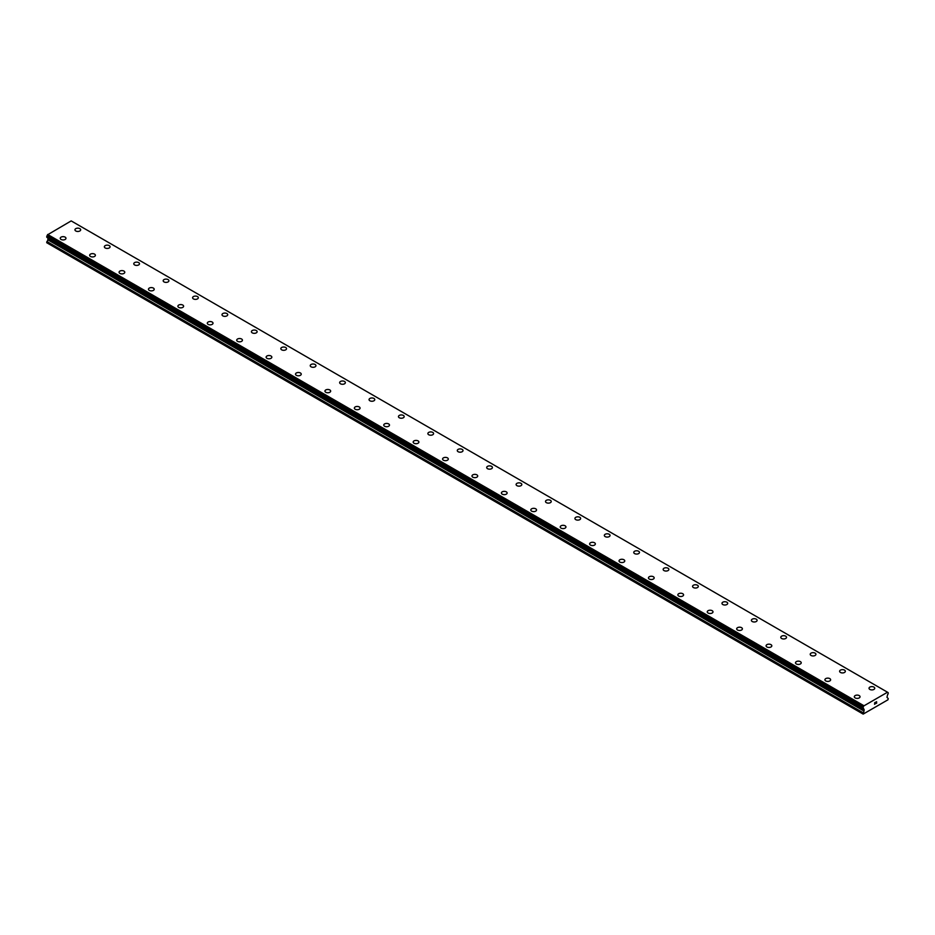 <?xml version="1.0" encoding="UTF-8"?>
<svg xmlns="http://www.w3.org/2000/svg" width="935" height="935" viewBox="0 0 935 935"><rect width="100%" height="100%" fill="white"/><g stroke="black" fill="none" stroke-linecap="round" stroke-linejoin="round"><path stroke-width="1.4" d="M74.952 229.811A2.863 1.648 180 0 1 76.717 228.28A2.863 1.648 180 0 1 79.837 228.643A2.863 1.648 180 0 1 80.679 229.811A2.863 1.648 180 0 1 78.914 231.331A2.863 1.648 180 0 1 75.793 230.98A2.863 1.648 180 0 1 74.952 229.811A2.863 1.648 180 0 1 76.717 228.292A2.863 1.648 180 0 1 79.837 228.643A2.863 1.648 180 0 1 80.679 229.811M104.369 246.793A2.863 1.648 180 0 1 106.134 245.262A2.863 1.648 180 0 1 109.243 245.624A2.863 1.648 180 0 1 110.085 246.793A2.863 1.648 180 0 1 108.32 248.313A2.863 1.648 180 0 1 105.199 247.962A2.863 1.648 180 0 1 104.369 246.793A2.863 1.648 180 0 1 106.134 245.274A2.863 1.648 180 0 1 109.243 245.624A2.863 1.648 180 0 1 110.085 246.793M133.775 263.764A2.863 1.648 180 0 1 135.54 262.244A2.863 1.648 180 0 1 138.66 262.606A2.863 1.648 180 0 1 139.49 263.775A2.863 1.648 180 0 1 137.726 265.295A2.863 1.648 180 0 1 134.617 264.932A2.863 1.648 180 0 1 133.775 263.764A2.863 1.648 180 0 1 135.54 262.244A2.863 1.648 180 0 1 138.66 262.606A2.863 1.648 180 0 1 139.49 263.764M163.181 280.745A2.863 1.648 180 0 1 164.946 279.226A2.863 1.648 180 0 1 168.066 279.577A2.863 1.648 180 0 1 168.908 280.757A2.863 1.648 180 0 1 167.143 282.276A2.863 1.648 180 0 1 164.022 281.914A2.863 1.648 180 0 1 163.181 280.745A2.863 1.648 180 0 1 164.946 279.226A2.863 1.648 180 0 1 168.066 279.588A2.863 1.648 180 0 1 168.908 280.745M192.598 297.727A2.863 1.648 180 0 1 194.363 296.208A2.863 1.648 180 0 1 197.472 296.559A2.863 1.648 180 0 1 198.314 297.727A2.863 1.648 180 0 1 196.549 299.258A2.863 1.648 180 0 1 193.428 298.896A2.863 1.648 180 0 1 192.598 297.727A2.863 1.648 180 0 1 194.363 296.208A2.863 1.648 180 0 1 197.472 296.57A2.863 1.648 180 0 1 198.314 297.727M222.004 314.709A2.863 1.648 180 0 1 223.769 313.178A2.863 1.648 180 0 1 226.889 313.541A2.863 1.648 180 0 1 227.731 314.709A2.863 1.648 180 0 1 225.954 316.229A2.863 1.648 180 0 1 222.846 315.878A2.863 1.648 180 0 1 222.004 314.709A2.863 1.648 180 0 1 223.769 313.19A2.863 1.648 180 0 1 226.889 313.541A2.863 1.648 180 0 1 227.731 314.709M251.422 331.691A2.863 1.648 180 0 1 253.186 330.16A2.863 1.648 180 0 1 256.295 330.522A2.863 1.648 180 0 1 257.137 331.691A2.863 1.648 180 0 1 255.372 333.211A2.863 1.648 180 0 1 252.251 332.86A2.863 1.648 180 0 1 251.422 331.691A2.863 1.648 180 0 1 253.186 330.172A2.863 1.648 180 0 1 256.295 330.522A2.863 1.648 180 0 1 257.137 331.691M280.827 348.673A2.863 1.648 180 0 1 282.592 347.142A2.863 1.648 180 0 1 285.713 347.504A2.863 1.648 180 0 1 286.542 348.673A2.863 1.648 180 0 1 284.778 350.193A2.863 1.648 180 0 1 281.669 349.83A2.863 1.648 180 0 1 280.827 348.673A2.863 1.648 180 0 1 282.592 347.142A2.863 1.648 180 0 1 285.713 347.504A2.863 1.648 180 0 1 286.542 348.673M310.233 365.643A2.863 1.648 180 0 1 311.998 364.124A2.863 1.648 180 0 1 315.118 364.486A2.863 1.648 180 0 1 315.96 365.655A2.863 1.648 180 0 1 314.195 367.175A2.863 1.648 180 0 1 311.075 366.812A2.863 1.648 180 0 1 310.233 365.643A2.863 1.648 180 0 1 311.998 364.124A2.863 1.648 180 0 1 315.118 364.486A2.863 1.648 180 0 1 315.96 365.643M339.65 382.625A2.863 1.648 180 0 1 341.415 381.106A2.863 1.648 180 0 1 344.524 381.457A2.863 1.648 180 0 1 345.366 382.637A2.863 1.648 180 0 1 343.601 384.156A2.863 1.648 180 0 1 340.48 383.794A2.863 1.648 180 0 1 339.65 382.625A2.863 1.648 180 0 1 341.415 381.106A2.863 1.648 180 0 1 344.524 381.468A2.863 1.648 180 0 1 345.366 382.625M369.056 399.607A2.863 1.648 180 0 1 370.821 398.088A2.863 1.648 180 0 1 373.942 398.439A2.863 1.648 180 0 1 374.771 399.607A2.863 1.648 180 0 1 373.007 401.138A2.863 1.648 180 0 1 369.898 400.776A2.863 1.648 180 0 1 369.056 399.607A2.863 1.648 180 0 1 370.821 398.088A2.863 1.648 180 0 1 373.942 398.45A2.863 1.648 180 0 1 374.771 399.607M398.462 416.589A2.863 1.648 180 0 1 400.238 415.058A2.863 1.648 180 0 1 403.347 415.421A2.863 1.648 180 0 1 404.189 416.589A2.863 1.648 180 0 1 402.424 418.109A2.863 1.648 180 0 1 399.303 417.758A2.863 1.648 180 0 1 398.462 416.589A2.863 1.648 180 0 1 400.238 415.07A2.863 1.648 180 0 1 403.347 415.421A2.863 1.648 180 0 1 404.189 416.589M427.879 433.571A2.863 1.648 180 0 1 429.644 432.04A2.863 1.648 180 0 1 432.765 432.402A2.863 1.648 180 0 1 433.595 433.571A2.863 1.648 180 0 1 431.83 435.091A2.863 1.648 180 0 1 428.721 434.74A2.863 1.648 180 0 1 427.879 433.571A2.863 1.648 180 0 1 429.644 432.052A2.863 1.648 180 0 1 432.765 432.402A2.863 1.648 180 0 1 433.595 433.571M457.285 450.541A2.863 1.648 180 0 1 459.05 449.022A2.863 1.648 180 0 1 462.171 449.384A2.863 1.648 180 0 1 463.012 450.553A2.863 1.648 180 0 1 461.247 452.072A2.863 1.648 180 0 1 458.127 451.71A2.863 1.648 180 0 1 457.285 450.541A2.863 1.648 180 0 1 459.05 449.022A2.863 1.648 180 0 1 462.171 449.384A2.863 1.648 180 0 1 463.012 450.541M486.703 467.535A2.863 1.648 180 0 1 488.467 466.004A2.863 1.648 180 0 1 491.576 466.366A2.863 1.648 180 0 1 492.418 467.535M491.576 466.355A2.863 1.648 180 0 1 492.418 467.523A2.863 1.648 180 0 1 490.653 469.054A2.863 1.648 180 0 1 487.532 468.692A2.863 1.648 180 0 1 486.703 467.523A2.863 1.648 180 0 1 488.467 466.004A2.863 1.648 180 0 1 491.576 466.355M516.108 484.505A2.863 1.648 180 0 1 517.873 482.986A2.863 1.648 180 0 1 520.994 483.337A2.863 1.648 180 0 1 521.823 484.505A2.863 1.648 180 0 1 520.059 486.036A2.863 1.648 180 0 1 516.95 485.674A2.863 1.648 180 0 1 516.108 484.505A2.863 1.648 180 0 1 517.873 482.986A2.863 1.648 180 0 1 520.994 483.348A2.863 1.648 180 0 1 521.823 484.505M545.514 501.487A2.863 1.648 180 0 1 547.279 499.956A2.863 1.648 180 0 1 550.399 500.318A2.863 1.648 180 0 1 551.241 501.487A2.863 1.648 180 0 1 549.476 503.007A2.863 1.648 180 0 1 546.356 502.656A2.863 1.648 180 0 1 545.514 501.487A2.863 1.648 180 0 1 547.279 499.968A2.863 1.648 180 0 1 550.399 500.318A2.863 1.648 180 0 1 551.241 501.487M574.932 518.469A2.863 1.648 180 0 1 576.696 516.938A2.863 1.648 180 0 1 579.805 517.3A2.863 1.648 180 0 1 580.647 518.469A2.863 1.648 180 0 1 578.882 519.989A2.863 1.648 180 0 1 575.761 519.638A2.863 1.648 180 0 1 574.932 518.469A2.863 1.648 180 0 1 576.696 516.95A2.863 1.648 180 0 1 579.805 517.3A2.863 1.648 180 0 1 580.647 518.469M604.337 535.451A2.863 1.648 180 0 1 606.102 533.92A2.863 1.648 180 0 1 609.223 534.282A2.863 1.648 180 0 1 610.052 535.451A2.863 1.648 180 0 1 608.288 536.971A2.863 1.648 180 0 1 605.179 536.608A2.863 1.648 180 0 1 604.337 535.451A2.863 1.648 180 0 1 606.102 533.92A2.863 1.648 180 0 1 609.223 534.282A2.863 1.648 180 0 1 610.052 535.451M633.755 552.421A2.863 1.648 180 0 1 635.519 550.902A2.863 1.648 180 0 1 638.628 551.264A2.863 1.648 180 0 1 639.47 552.433A2.863 1.648 180 0 1 637.705 553.952A2.863 1.648 180 0 1 634.585 553.59A2.863 1.648 180 0 1 633.755 552.421A2.863 1.648 180 0 1 635.519 550.902A2.863 1.648 180 0 1 638.628 551.264A2.863 1.648 180 0 1 639.47 552.421M663.16 569.403A2.863 1.648 180 0 1 664.925 567.884A2.863 1.648 180 0 1 668.046 568.235A2.863 1.648 180 0 1 668.876 569.415A2.863 1.648 180 0 1 667.111 570.934A2.863 1.648 180 0 1 664.002 570.572A2.863 1.648 180 0 1 663.16 569.403A2.863 1.648 180 0 1 664.925 567.884A2.863 1.648 180 0 1 668.046 568.246A2.863 1.648 180 0 1 668.876 569.403M697.452 585.228A2.863 1.648 180 0 1 698.293 586.385A2.863 1.648 180 0 1 696.528 587.916A2.863 1.648 180 0 1 693.408 587.554A2.863 1.648 180 0 1 692.566 586.385A2.863 1.648 180 0 1 694.331 584.866A2.863 1.648 180 0 1 697.452 585.228M692.566 586.385A2.863 1.648 180 0 1 694.331 584.866A2.863 1.648 180 0 1 697.452 585.216A2.863 1.648 180 0 1 698.293 586.385M721.984 603.367A2.863 1.648 180 0 1 723.748 601.836A2.863 1.648 180 0 1 726.857 602.198A2.863 1.648 180 0 1 727.699 603.367A2.863 1.648 180 0 1 725.934 604.887A2.863 1.648 180 0 1 722.813 604.536A2.863 1.648 180 0 1 721.984 603.367A2.863 1.648 180 0 1 723.748 601.848A2.863 1.648 180 0 1 726.857 602.198A2.863 1.648 180 0 1 727.699 603.367M751.389 620.349A2.863 1.648 180 0 1 753.154 618.818A2.863 1.648 180 0 1 756.275 619.18A2.863 1.648 180 0 1 757.105 620.349A2.863 1.648 180 0 1 755.34 621.869A2.863 1.648 180 0 1 752.231 621.518A2.863 1.648 180 0 1 751.389 620.349A2.863 1.648 180 0 1 753.154 618.83A2.863 1.648 180 0 1 756.275 619.18A2.863 1.648 180 0 1 757.105 620.349M780.795 637.331A2.863 1.648 180 0 1 782.56 635.8A2.863 1.648 180 0 1 785.68 636.162A2.863 1.648 180 0 1 786.522 637.331A2.863 1.648 180 0 1 784.757 638.85A2.863 1.648 180 0 1 781.637 638.488A2.863 1.648 180 0 1 780.795 637.331A2.863 1.648 180 0 1 782.56 635.8A2.863 1.648 180 0 1 785.68 636.162A2.863 1.648 180 0 1 786.522 637.331M810.213 654.301A2.863 1.648 180 0 1 811.977 652.782A2.863 1.648 180 0 1 815.086 653.133A2.863 1.648 180 0 1 815.928 654.313A2.863 1.648 180 0 1 814.163 655.832A2.863 1.648 180 0 1 811.042 655.47A2.863 1.648 180 0 1 810.213 654.301A2.863 1.648 180 0 1 811.977 652.782A2.863 1.648 180 0 1 815.086 653.144A2.863 1.648 180 0 1 815.928 654.301M839.618 671.283A2.863 1.648 180 0 1 841.383 669.764A2.863 1.648 180 0 1 844.504 670.115A2.863 1.648 180 0 1 845.345 671.295A2.863 1.648 180 0 1 843.58 672.814A2.863 1.648 180 0 1 840.46 672.452A2.863 1.648 180 0 1 839.618 671.283A2.863 1.648 180 0 1 841.383 669.764A2.863 1.648 180 0 1 844.504 670.126A2.863 1.648 180 0 1 845.345 671.283M869.036 688.265A2.863 1.648 180 0 1 870.801 686.734A2.863 1.648 180 0 1 873.909 687.096A2.863 1.648 180 0 1 874.751 688.265A2.863 1.648 180 0 1 872.986 689.785A2.863 1.648 180 0 1 869.866 689.434A2.863 1.648 180 0 1 869.036 688.265A2.863 1.648 180 0 1 870.801 686.746A2.863 1.648 180 0 1 873.909 687.096A2.863 1.648 180 0 1 874.751 688.265M60.249 238.296A2.863 1.648 180 0 1 62.014 236.777A2.863 1.648 180 0 1 65.134 237.128A2.863 1.648 180 0 1 65.964 238.308A2.863 1.648 180 0 1 64.199 239.827A2.863 1.648 180 0 1 61.091 239.465A2.863 1.648 180 0 1 60.249 238.296A2.863 1.648 180 0 1 62.014 236.777A2.863 1.648 180 0 1 65.134 237.139A2.863 1.648 180 0 1 65.964 238.296M94.54 254.121A2.863 1.648 180 0 1 95.382 255.278A2.863 1.648 180 0 1 93.617 256.809A2.863 1.648 180 0 1 90.496 256.447A2.863 1.648 180 0 1 89.655 255.278A2.863 1.648 180 0 1 91.42 253.759A2.863 1.648 180 0 1 94.54 254.121M89.655 255.278A2.863 1.648 180 0 1 91.42 253.759A2.863 1.648 180 0 1 94.54 254.11A2.863 1.648 180 0 1 95.382 255.278M119.072 272.26A2.863 1.648 180 0 1 120.837 270.729A2.863 1.648 180 0 1 123.958 271.092A2.863 1.648 180 0 1 124.787 272.26A2.863 1.648 180 0 1 123.023 273.78A2.863 1.648 180 0 1 119.914 273.429A2.863 1.648 180 0 1 119.072 272.26A2.863 1.648 180 0 1 120.837 270.741A2.863 1.648 180 0 1 123.958 271.092A2.863 1.648 180 0 1 124.787 272.26M148.478 289.242A2.863 1.648 180 0 1 150.243 287.711A2.863 1.648 180 0 1 153.363 288.073A2.863 1.648 180 0 1 154.205 289.242A2.863 1.648 180 0 1 152.44 290.762A2.863 1.648 180 0 1 149.32 290.411A2.863 1.648 180 0 1 148.478 289.242A2.863 1.648 180 0 1 150.243 287.723A2.863 1.648 180 0 1 153.363 288.073A2.863 1.648 180 0 1 154.205 289.242M177.895 306.224A2.863 1.648 180 0 1 179.66 304.693A2.863 1.648 180 0 1 182.769 305.055A2.863 1.648 180 0 1 183.611 306.224A2.863 1.648 180 0 1 181.846 307.744A2.863 1.648 180 0 1 178.725 307.381A2.863 1.648 180 0 1 177.895 306.224A2.863 1.648 180 0 1 179.66 304.693A2.863 1.648 180 0 1 182.769 305.055A2.863 1.648 180 0 1 183.611 306.224M207.301 323.194A2.863 1.648 180 0 1 209.066 321.675A2.863 1.648 180 0 1 212.187 322.026A2.863 1.648 180 0 1 213.016 323.206A2.863 1.648 180 0 1 211.252 324.725A2.863 1.648 180 0 1 208.143 324.363A2.863 1.648 180 0 1 207.301 323.194A2.863 1.648 180 0 1 209.066 321.675A2.863 1.648 180 0 1 212.187 322.037A2.863 1.648 180 0 1 213.016 323.194M236.707 340.176A2.863 1.648 180 0 1 238.472 338.657A2.863 1.648 180 0 1 241.592 339.008A2.863 1.648 180 0 1 242.434 340.188A2.863 1.648 180 0 1 240.669 341.707A2.863 1.648 180 0 1 237.548 341.345A2.863 1.648 180 0 1 236.707 340.176A2.863 1.648 180 0 1 238.472 338.657A2.863 1.648 180 0 1 241.592 339.019A2.863 1.648 180 0 1 242.434 340.176M266.124 357.158A2.863 1.648 180 0 1 267.889 355.627A2.863 1.648 180 0 1 270.998 355.99A2.863 1.648 180 0 1 271.84 357.158A2.863 1.648 180 0 1 270.075 358.678A2.863 1.648 180 0 1 266.954 358.327A2.863 1.648 180 0 1 266.124 357.158A2.863 1.648 180 0 1 267.889 355.639A2.863 1.648 180 0 1 270.998 355.99A2.863 1.648 180 0 1 271.84 357.158M295.53 374.14A2.863 1.648 180 0 1 297.295 372.609A2.863 1.648 180 0 1 300.416 372.971A2.863 1.648 180 0 1 301.245 374.14A2.863 1.648 180 0 1 299.481 375.66A2.863 1.648 180 0 1 296.372 375.309A2.863 1.648 180 0 1 295.53 374.14A2.863 1.648 180 0 1 297.295 372.621A2.863 1.648 180 0 1 300.416 372.971A2.863 1.648 180 0 1 301.245 374.14M324.948 391.122A2.863 1.648 180 0 1 326.712 389.591A2.863 1.648 180 0 1 329.821 389.953A2.863 1.648 180 0 1 330.663 391.122A2.863 1.648 180 0 1 328.898 392.642A2.863 1.648 180 0 1 325.777 392.279A2.863 1.648 180 0 1 324.948 391.122A2.863 1.648 180 0 1 326.712 389.591A2.863 1.648 180 0 1 329.821 389.953A2.863 1.648 180 0 1 330.663 391.122M354.353 408.104A2.863 1.648 180 0 1 356.118 406.573A2.863 1.648 180 0 1 359.239 406.935A2.863 1.648 180 0 1 360.068 408.104M359.239 406.935A2.863 1.648 180 0 1 360.068 408.092A2.863 1.648 180 0 1 358.304 409.623A2.863 1.648 180 0 1 355.195 409.261A2.863 1.648 180 0 1 354.353 408.092A2.863 1.648 180 0 1 356.118 406.573A2.863 1.648 180 0 1 359.239 406.935M383.759 425.074A2.863 1.648 180 0 1 385.524 423.555A2.863 1.648 180 0 1 388.644 423.906A2.863 1.648 180 0 1 389.486 425.086A2.863 1.648 180 0 1 387.721 426.605A2.863 1.648 180 0 1 384.601 426.243A2.863 1.648 180 0 1 383.759 425.074A2.863 1.648 180 0 1 385.524 423.555A2.863 1.648 180 0 1 388.644 423.917A2.863 1.648 180 0 1 389.486 425.074M413.176 442.056A2.863 1.648 180 0 1 414.941 440.537A2.863 1.648 180 0 1 418.05 440.888A2.863 1.648 180 0 1 418.892 442.056A2.863 1.648 180 0 1 417.127 443.587A2.863 1.648 180 0 1 414.006 443.225A2.863 1.648 180 0 1 413.176 442.056A2.863 1.648 180 0 1 414.941 440.537A2.863 1.648 180 0 1 418.05 440.899A2.863 1.648 180 0 1 418.892 442.056M442.582 459.038A2.863 1.648 180 0 1 444.347 457.507A2.863 1.648 180 0 1 447.468 457.869A2.863 1.648 180 0 1 448.297 459.038A2.863 1.648 180 0 1 446.533 460.558A2.863 1.648 180 0 1 443.424 460.207A2.863 1.648 180 0 1 442.582 459.038A2.863 1.648 180 0 1 444.347 457.519A2.863 1.648 180 0 1 447.468 457.869A2.863 1.648 180 0 1 448.297 459.038M471.988 476.02A2.863 1.648 180 0 1 473.753 474.489A2.863 1.648 180 0 1 476.873 474.851A2.863 1.648 180 0 1 477.715 476.02A2.863 1.648 180 0 1 475.95 477.54A2.863 1.648 180 0 1 472.829 477.189A2.863 1.648 180 0 1 471.988 476.02A2.863 1.648 180 0 1 473.753 474.501A2.863 1.648 180 0 1 476.873 474.851A2.863 1.648 180 0 1 477.715 476.02M501.405 493.002A2.863 1.648 180 0 1 503.17 491.471A2.863 1.648 180 0 1 506.279 491.833A2.863 1.648 180 0 1 507.121 493.002A2.863 1.648 180 0 1 505.356 494.522A2.863 1.648 180 0 1 502.235 494.159A2.863 1.648 180 0 1 501.405 493.002A2.863 1.648 180 0 1 503.17 491.471A2.863 1.648 180 0 1 506.279 491.833A2.863 1.648 180 0 1 507.121 493.002M530.811 509.972A2.863 1.648 180 0 1 532.576 508.453A2.863 1.648 180 0 1 535.697 508.804A2.863 1.648 180 0 1 536.538 509.984A2.863 1.648 180 0 1 534.762 511.503A2.863 1.648 180 0 1 531.653 511.141A2.863 1.648 180 0 1 530.811 509.972A2.863 1.648 180 0 1 532.576 508.453A2.863 1.648 180 0 1 535.697 508.815A2.863 1.648 180 0 1 536.538 509.972M560.229 526.966A2.863 1.648 180 0 1 561.993 525.435A2.863 1.648 180 0 1 565.102 525.797A2.863 1.648 180 0 1 565.944 526.966M565.102 525.786A2.863 1.648 180 0 1 565.944 526.954A2.863 1.648 180 0 1 564.179 528.485A2.863 1.648 180 0 1 561.058 528.123A2.863 1.648 180 0 1 560.229 526.954A2.863 1.648 180 0 1 561.993 525.435A2.863 1.648 180 0 1 565.102 525.786M589.634 543.936A2.863 1.648 180 0 1 591.399 542.405A2.863 1.648 180 0 1 594.52 542.767A2.863 1.648 180 0 1 595.35 543.936A2.863 1.648 180 0 1 593.585 545.456A2.863 1.648 180 0 1 590.476 545.105A2.863 1.648 180 0 1 589.634 543.936A2.863 1.648 180 0 1 591.399 542.417A2.863 1.648 180 0 1 594.52 542.767A2.863 1.648 180 0 1 595.35 543.936M619.04 560.918A2.863 1.648 180 0 1 620.805 559.387A2.863 1.648 180 0 1 623.926 559.749A2.863 1.648 180 0 1 624.767 560.918A2.863 1.648 180 0 1 623.002 562.438A2.863 1.648 180 0 1 619.882 562.087A2.863 1.648 180 0 1 619.04 560.918A2.863 1.648 180 0 1 620.805 559.399A2.863 1.648 180 0 1 623.926 559.749A2.863 1.648 180 0 1 624.767 560.918M648.458 577.9A2.863 1.648 180 0 1 650.222 576.369A2.863 1.648 180 0 1 653.331 576.731A2.863 1.648 180 0 1 654.173 577.9A2.863 1.648 180 0 1 652.408 579.419A2.863 1.648 180 0 1 649.287 579.069A2.863 1.648 180 0 1 648.458 577.9A2.863 1.648 180 0 1 650.222 576.381A2.863 1.648 180 0 1 653.331 576.731A2.863 1.648 180 0 1 654.173 577.9M677.863 594.87A2.863 1.648 180 0 1 679.628 593.351A2.863 1.648 180 0 1 682.749 593.713A2.863 1.648 180 0 1 683.578 594.882A2.863 1.648 180 0 1 681.814 596.401A2.863 1.648 180 0 1 678.705 596.039A2.863 1.648 180 0 1 677.863 594.87A2.863 1.648 180 0 1 679.628 593.351A2.863 1.648 180 0 1 682.749 593.713A2.863 1.648 180 0 1 683.578 594.87M707.269 611.852A2.863 1.648 180 0 1 709.046 610.333A2.863 1.648 180 0 1 712.154 610.684A2.863 1.648 180 0 1 712.996 611.864A2.863 1.648 180 0 1 711.231 613.383A2.863 1.648 180 0 1 708.111 613.021A2.863 1.648 180 0 1 707.269 611.852A2.863 1.648 180 0 1 709.046 610.333A2.863 1.648 180 0 1 712.154 610.695A2.863 1.648 180 0 1 712.996 611.852M736.687 628.834A2.863 1.648 180 0 1 738.451 627.315A2.863 1.648 180 0 1 741.572 627.665A2.863 1.648 180 0 1 742.402 628.834A2.863 1.648 180 0 1 740.637 630.365A2.863 1.648 180 0 1 737.528 630.003A2.863 1.648 180 0 1 736.687 628.834A2.863 1.648 180 0 1 738.451 627.315A2.863 1.648 180 0 1 741.572 627.677A2.863 1.648 180 0 1 742.402 628.834M766.092 645.816A2.863 1.648 180 0 1 767.857 644.285A2.863 1.648 180 0 1 770.978 644.647A2.863 1.648 180 0 1 771.819 645.816A2.863 1.648 180 0 1 770.054 647.336A2.863 1.648 180 0 1 766.934 646.985A2.863 1.648 180 0 1 766.092 645.816A2.863 1.648 180 0 1 767.857 644.297A2.863 1.648 180 0 1 770.978 644.647A2.863 1.648 180 0 1 771.819 645.816M795.51 662.798A2.863 1.648 180 0 1 797.274 661.267A2.863 1.648 180 0 1 800.383 661.629A2.863 1.648 180 0 1 801.225 662.798A2.863 1.648 180 0 1 799.46 664.317A2.863 1.648 180 0 1 796.339 663.967A2.863 1.648 180 0 1 795.51 662.798A2.863 1.648 180 0 1 797.274 661.279A2.863 1.648 180 0 1 800.383 661.629A2.863 1.648 180 0 1 801.225 662.798M824.915 679.78A2.863 1.648 180 0 1 826.68 678.249A2.863 1.648 180 0 1 829.801 678.611A2.863 1.648 180 0 1 830.631 679.78A2.863 1.648 180 0 1 828.866 681.299A2.863 1.648 180 0 1 825.757 680.937A2.863 1.648 180 0 1 824.915 679.78A2.863 1.648 180 0 1 826.68 678.249A2.863 1.648 180 0 1 829.801 678.611A2.863 1.648 180 0 1 830.631 679.78M854.321 696.75A2.863 1.648 180 0 1 856.086 695.231A2.863 1.648 180 0 1 859.207 695.582A2.863 1.648 180 0 1 860.048 696.762A2.863 1.648 180 0 1 858.283 698.281A2.863 1.648 180 0 1 855.163 697.919A2.863 1.648 180 0 1 854.321 696.75A2.863 1.648 180 0 1 856.086 695.231A2.863 1.648 180 0 1 859.207 695.593A2.863 1.648 180 0 1 860.048 696.75M874.634 702.769L875.335 702.36L874.634 702.769M874.634 703.506L874.634 704.137L874.634 703.506M874.634 704.137L875.335 703.728L874.634 704.137M874.541 704.289L875.335 702.255M875.885 702.337L876.609 701.671M875.99 703.354L876.738 702.921L875.99 703.354M875.803 703.564L876.738 703.026L875.803 703.564L876.586 701.846M862.97 708.473A1.227 0.713 -60 0 1 863.671 708.905L862.958 707.234A1.227 0.713 -60 0 0 863.624 706.03L887.502 692.239A1.227 0.713 -60 0 0 888.168 692.683L888.168 693.922A1.227 0.713 -60 0 0 887.467 695.161L886.976 697.323L888.25 698.609L887.958 699.789L863.18 714.095L863.998 711.044L47.872 239.851L46.75 242.738L862.888 713.931M863.998 711.044L863.671 708.905M47.919 237.957L47.872 239.851M47.545 237.712L863.695 708.94M887.315 692.099L71.177 220.905L47.498 234.837A1.227 0.713 -60 0 1 46.832 236.041L46.785 237.28L862.888 708.426M863.823 705.656L47.685 234.475M863.624 706.03L47.498 234.837M864.162 709.455L48.024 238.261M887.514 692.274L888.215 692.683L887.514 692.309M863.659 705.948L47.521 234.755M862.958 707.234L46.832 236.041M862.888 707.398L46.75 236.204M862.888 708.403L46.75 237.209M864.162 710.495L48.024 239.313M863.04 712.704L46.914 241.522M862.888 713.253L46.75 242.06M862.912 708.473L46.785 237.28"/></g></svg>
